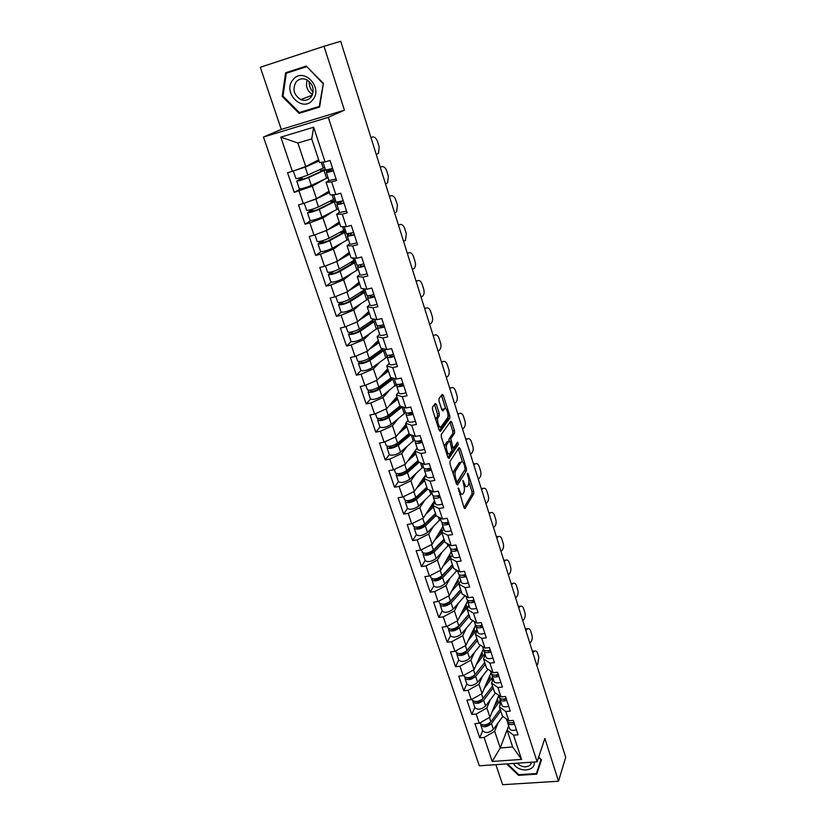 <?xml version="1.0" encoding="UTF-8"?>
<svg xmlns="http://www.w3.org/2000/svg" width="826" height="826" viewBox="0 0 826 826"><rect width="100%" height="100%" fill="white"/><g stroke="black" fill="none" stroke-linecap="round" stroke-linejoin="round"><path stroke-width="1.24" d="M458.254 488.011L464.036 507.68L465.048 508.548L473.742 493.731L473.701 491.294L468.146 473.783L467.454 473.153L467.475 474.878L468.197 477.149C469.127 480.515 469.178 483.127 468.342 484.986L467.578 486.256C466.535 487.381 465.461 486.431 464.367 483.406L462.921 480.484L463.675 484.532C464.615 487.929 464.656 490.582 463.809 492.482L463.014 493.783C461.951 494.95 460.856 494 459.741 490.954L458.254 488.011M436.396 404.492L435.292 403.439L432.504 407.073L432.525 409.572L439.215 430.408L440.32 431.409L449.829 418.173L449.778 415.767L443.325 395.417L442.251 394.374L438.967 398.648L439.019 401.054L441.838 409.882L442.922 410.904L444.512 408.756C446.205 406.165 449.251 415.478 447.506 417.915L441.187 426.66C439.473 429.406 436.314 419.938 438.11 417.398L439.287 415.798L439.236 413.361L436.396 404.492L434.476 404.503M344.411 110.178L324.019 46.277L340.694 41.3L565.696 757.297L558.521 781.22L544.871 738.434L537.117 761.809L328.283 117.344L344.411 110.178L281.294 129.414L263.463 137.033L328.283 117.344M449.964 461.435L449.984 463.954L456.468 484.129L457.521 485.027L466.442 470.696L466.401 468.27L460.154 448.539L459.122 447.609L449.964 461.435M447.909 457.48L441.321 436.975L441.28 434.497L450.759 421.198L451.812 422.189L454.527 430.79L454.579 433.206L450.831 438.647L452.7 446.825L453.753 447.775L457.594 442.065L458.347 444.419L448.993 458.43L447.909 457.48M263.463 137.033L479.338 765.805L537.117 761.809M300.396 188.937L294.242 192.365L312.311 186.17L324.174 179.469M294.242 192.365L287.562 172.717L292.383 171.333L280.809 137.157L313.663 127.235L325.062 161.906L330.018 160.481L336.564 180.491L331.629 181.875L335.81 194.585L340.735 193.232L347.168 212.881L342.263 214.202L346.362 226.685L351.267 225.395L357.586 244.702L352.702 245.952L356.739 258.218L361.612 257L367.828 275.977L362.965 277.154L366.93 289.214L371.783 288.057L377.885 306.704L373.053 307.819L376.945 319.672L381.767 318.568L387.766 336.894L382.965 337.958L386.795 349.605L391.586 348.562L397.492 366.579L392.701 367.591L396.47 379.041L401.24 378.05L407.042 395.768L402.283 396.717L405.979 407.972L410.739 407.042L416.438 424.461L411.699 425.359L415.344 436.427L420.073 435.56L425.679 452.689L420.961 453.526L424.543 464.418L429.241 463.592L434.765 480.443L430.078 481.228L433.598 491.945L438.276 491.171L443.696 507.742L439.04 508.486L442.499 519.017L447.155 518.305L452.493 534.608L447.857 535.3L451.264 545.666L455.89 544.995L461.145 561.04L456.53 561.68L459.886 571.881L464.491 571.262L469.664 587.049L465.069 587.647L468.373 597.683L472.957 597.105L478.037 612.644L473.474 613.202L476.726 623.083L481.279 622.546L486.287 637.848L481.744 638.353L484.945 648.09L489.477 647.594L494.413 662.648L489.89 663.123L493.039 672.694L497.551 672.25L502.404 687.077L497.902 687.5L501.01 696.938L505.502 696.524L510.282 711.124L505.801 711.516L508.857 720.799L513.328 720.427L518.036 734.81L513.576 735.161L521.557 759.414L492.224 761.469L484.098 737.473L494.681 731.309L497.913 723.122M482.683 730.638L479.741 737.814L484.098 737.473M479.741 737.814L474.919 723.638L479.286 723.277L476.179 714.087L486.865 707.965L490.231 699.88M474.826 707.428L471.801 714.459L476.179 714.087M471.801 714.459L466.907 700.066L471.295 699.663L468.135 690.33L478.935 684.248L482.436 676.277M466.855 683.866L463.737 690.753L468.135 690.33M463.737 690.753L458.76 676.133L463.169 675.689L459.968 666.221L470.882 660.18L474.516 652.323M458.76 659.953L455.549 666.675L459.968 666.221M455.549 666.675L450.5 651.828L454.93 651.353L451.677 641.73L462.705 635.741L466.494 628.008M450.552 635.669L447.227 642.225L451.677 641.73M447.227 642.225L442.106 627.151L446.556 626.624L443.252 616.857L454.403 610.92L458.347 603.3M442.209 611.003L438.792 617.394L443.252 616.857M438.792 617.394L433.578 602.082L438.059 601.524L434.693 591.592L445.968 585.706L450.087 578.221M431.791 578.654L433.784 586.119L430.212 592.18L434.693 591.592M430.212 592.18L424.925 576.62L429.417 576.011L426.01 565.934L437.408 560.1L441.704 552.739M425.122 560.524L421.497 566.564L426.01 565.934M421.497 566.564L416.128 550.756L420.651 550.106L417.182 539.863L428.704 534.092L433.196 526.843M416.387 534.69L412.649 540.534L417.182 539.863M412.649 540.534L407.187 524.479L411.73 523.777L408.209 513.369L419.856 507.649L424.564 500.546M407.497 508.434L403.656 514.082L408.209 513.369M403.656 514.082L398.101 497.768L402.675 497.025L399.092 486.442L410.873 480.794L415.808 473.814M398.431 481.641L394.518 487.206L399.092 486.442M394.518 487.206L388.87 470.634L393.465 469.829L389.82 459.08L401.735 453.495L406.939 446.639M389.304 454.661L385.226 459.896L389.82 459.08M385.226 459.896L379.495 443.046L384.1 442.189L380.404 431.265L392.453 425.741L397.946 419.019M379.991 427.104L375.778 432.132L380.404 431.265M375.778 432.132L369.955 414.993L374.591 414.094L370.822 402.985L383.016 397.533L388.839 390.935M370.533 399.092L366.186 403.904L370.822 402.985M366.186 403.904L360.26 386.485L364.916 385.525L361.086 374.23L373.424 368.85L379.619 362.366M360.921 370.606L356.419 375.2L361.086 374.23M356.419 375.2L350.4 357.493L355.077 356.481L351.184 344.979L363.667 339.692L370.306 333.301M351.153 341.644L346.497 346.022L351.184 344.979M346.497 346.022L340.374 328.005L345.072 326.931L341.117 315.243L353.745 310.029L360.921 303.72M341.231 312.187L336.399 316.337L341.117 315.243M336.399 316.337L330.173 298.01L334.891 296.885L330.865 284.991L343.647 279.859L351.504 273.602M331.174 282.203L326.136 286.147L330.865 284.991M326.136 286.147L319.796 267.5L324.546 266.313L320.447 254.212L333.384 249.173L342.129 242.896M320.984 251.693L315.687 255.43L320.447 254.212M315.687 255.43L309.234 236.463L314.014 235.204L309.843 222.896L322.935 217.94L332.909 211.559M310.69 220.625L305.062 224.176L309.843 222.896M305.062 224.176L298.496 204.869L303.287 203.547L299.043 191.023M336.068 178.963L329.027 180.605L326.074 182.298L331.629 181.875M335.81 194.585L330.224 194.864L326.074 182.298M312.311 186.17L316.482 198.663L329.027 191.209M303.287 203.547L316.482 198.663M339.496 212.406L336.636 214.264L342.263 214.202M346.362 226.685L340.715 226.613L336.636 214.264M322.935 217.94L327.044 230.217L339.218 222.06M314.014 235.204L327.044 230.217M349.79 243.649L347.013 245.673L352.702 245.952M356.739 258.218L351.029 257.805L347.013 245.673M333.384 249.173L337.421 261.233L349.233 252.395M324.546 266.313L337.421 261.233M359.909 274.356L357.214 276.545L362.965 277.154M366.93 289.214L361.158 288.47L357.214 276.545M343.647 279.859L347.622 291.723L359.093 282.213M334.891 296.885L347.622 291.723M369.852 304.536L367.24 306.88L373.053 307.819M376.945 319.672L371.111 318.609L367.24 306.88M353.745 310.029L357.648 321.686L368.778 311.547M345.072 326.931L357.648 321.686M379.63 334.22L377.1 336.709L382.965 337.958M386.795 349.605L380.9 348.242L377.1 336.709M377.544 326.353L378.112 325.805M363.667 339.692L367.498 351.153L378.318 340.395M355.077 356.481L367.498 351.153M389.242 363.399L386.785 366.032L392.701 367.591M396.47 379.041L390.533 377.368L386.785 366.032M373.424 368.85L377.193 380.125L387.693 368.778M364.916 385.525L377.193 380.125M398.7 392.092L396.315 394.869L402.283 396.717M376.873 417.894L376.904 418.018C379.537 419.092 383.336 418.193 388.282 415.333L399.99 406.01L396.315 394.869M383.016 397.533L386.723 408.622L396.914 396.697M400.001 406.02L405.979 407.972M374.591 414.094L386.723 408.622M408.003 420.32L405.68 423.232L411.699 425.359M415.344 436.427L409.304 434.197L405.68 423.232M392.453 425.741L396.098 436.644L405.989 424.172M384.1 442.189L396.098 436.644M417.151 448.084L414.9 451.13L420.961 453.526M424.543 464.418L418.462 461.91L414.9 451.13M401.735 453.495L405.329 464.222L414.931 451.213M393.465 469.829L405.329 464.222M430.862 468.538L430.325 469.333M426.144 475.404L423.965 478.574L430.078 481.228M433.598 491.945L427.476 489.178L423.965 478.574M410.873 480.794L414.404 491.346L425.896 474.661M402.675 497.025L414.404 491.346M439.463 495.342L439.081 495.941M435.003 502.28L432.886 505.574L439.04 508.486M442.499 519.017L436.334 516.013L432.886 505.574L428.849 509.487M419.856 507.649L423.335 518.036L434.497 500.742M411.73 523.777L423.335 518.036M443.717 528.733L441.673 532.14L447.857 535.3M451.264 545.666L445.059 542.414L441.673 532.14M428.704 534.092L432.122 544.313L442.953 526.42M420.651 550.106L432.122 544.313M452.297 554.773L450.304 558.283L456.53 561.68M459.886 571.881L453.65 568.402L450.304 558.283M437.408 560.1L440.774 570.167L451.285 551.696M429.417 576.011L440.774 570.167M460.732 580.399L458.812 584.023L465.069 587.647M468.373 597.683L462.095 593.977L458.812 584.023M445.968 585.706L449.282 595.618L459.483 576.6M438.059 601.524L449.282 595.618M469.044 605.623L467.186 609.351L473.474 613.202M476.726 623.083L470.417 619.159L467.186 609.351M454.403 610.92L457.666 620.677L467.609 601.039M446.556 626.624L457.666 620.677M477.232 630.465L475.425 634.296L481.744 638.353M484.945 648.09L478.605 643.939L475.425 634.296M462.705 635.741L465.916 645.343L475.6 625.106M454.93 651.353L465.916 645.343M485.285 654.925L483.53 658.849L489.89 663.123M493.039 672.694L486.669 668.358L483.53 658.849M470.882 660.18L474.052 669.638L483.365 649.071M463.169 675.689L474.052 669.638M493.225 679.013L491.522 683.04L497.902 687.5M501.01 696.938L494.619 692.394L491.522 683.04M478.935 684.248L482.054 693.561L491.088 672.519M471.295 699.663L482.054 693.561M501.041 702.74L499.389 706.85L505.801 711.516M508.857 720.799L502.435 716.07L499.389 706.85M486.865 707.965L489.942 717.133L498.697 695.626M479.286 723.277L489.942 717.133M508.744 726.106L507.143 730.308L513.576 735.161M494.681 731.309L500.246 747.933L512.667 747.003L507.143 730.308M508.651 725.837L500.246 747.933L492.224 761.469M512.667 747.003L521.557 759.414M495.879 764.669L502.642 784.7L558.521 781.22M324.019 46.277L260.304 67.278L281.294 129.414M325.062 161.906L319.548 162.557L311.732 138.892L297.876 143.022L305.744 166.542L318.65 159.831M311.732 138.892L313.663 127.235M292.383 171.333L305.744 166.542M280.809 137.157L297.876 143.022M506.637 763.926L518.552 775.346L536.735 774.158L541.484 759.806L538.676 757.112M319.61 107.029L323.4 83.364L306.281 66.07L285.62 72.771L282.203 96.405L299.084 113.368L319.61 107.029M459.762 494.361L461.486 494.041M464.191 486.648L466.101 486.493M464.005 507.587L472.007 494.01L471.956 491.573L468.941 482.054M462.539 461.899L458.368 448.745M456.479 484.139L464.873 469.695M456.582 481.124L457.325 481.744L465.172 469.22L464.377 465.1C463.262 462.013 462.178 461.042 461.115 462.199L455.684 470.655C454.796 472.524 454.837 475.198 455.797 478.657L456.582 481.124L455.56 481.3M460.846 462.24L459.349 462.508L461.104 462.209L459.359 462.498L453.897 470.954L453.257 474.114M449.034 441.187L449.055 438.967L452.824 433.526L452.772 431.11L449.974 422.292M447.95 457.614L456.592 444.739L456.664 443.448M446.897 444.357L446.866 444.409C445.038 446.928 448.157 456.458 449.85 453.577L452.018 450.356L450.149 442.147L449.076 441.187L446.897 444.357L445.069 444.729L444.543 447M446.845 454.176L448.064 453.897M447.764 441.425L449.076 441.187M445.111 444.677L447.3 441.507M435.808 419.815L437.491 416.149L437.439 413.712L434.6 404.843M438.193 427.238L439.391 426.99M443.872 408.88L444.512 408.756M441.941 410.171L442.746 409.097M445.606 408.519L441.435 395.427M439.298 430.656L448.064 418.503L447.981 416.015M537.705 769.564L541.474 759.796M538.253 769.522L536.735 774.158M538.604 757.339L540.978 759.631L536.394 773.528L518.769 774.685L518.552 775.346M302.161 111.706L319.672 106.668M289.1 71.645L288.986 72.378M302.43 111.985L299.084 113.368M323.369 83.343L319.239 106.44L299.353 112.573L282.998 96.146L282.203 96.405M497.448 698.693L497.923 701.067L494.578 705.734L496.281 701.553L497.397 701.45M492.089 711.857L500.246 700.324M506.173 698.569C502.662 699.57 500.391 699.25 499.348 697.609L498.161 696.927M486.648 725.197L486.958 724.454M480.784 724.206L480.866 725.29C483.747 727.706 487.288 727.138 491.47 723.597L500.762 710.99M482.735 730.783L482.797 730.989C485.688 733.426 489.209 732.868 493.39 729.317L502.848 716.369M490.035 722.709L489.477 723.452C487.639 725.238 485.667 725.775 483.571 725.052M480.195 723.297L480.267 723.504C483.148 725.92 486.679 725.352 490.871 721.81L500.174 709.224M496.911 700.004L497.51 701.811M532.347 651.156L534.556 651.095M536.786 665.291L537.654 664.321L538.851 657.31L537.571 653.211C536.879 651.291 535.867 650.589 534.525 651.105L532.822 652.695M513.917 722.244C510.447 723.246 508.176 722.884 507.123 721.191L507.05 720.974M514.515 724.051C511.036 725.042 508.775 724.691 507.711 722.987L507.587 721.872M516.405 729.833C512.936 730.824 510.675 730.463 509.611 728.738L509.539 728.532M510.478 722.812L514.113 722.822M513.442 763.451C518.274 772.826 535.62 771.701 534.267 762.006M517.138 763.193C521.588 767.271 525.955 767.901 530.24 765.103L531.851 762.181M518.769 774.685L507.484 763.864M313.137 92.233C310.37 89.136 309.038 85.512 309.141 81.34M292.889 79.874C282.079 92.502 302.708 113.224 312.713 99.853C323.792 87.349 302.853 66.183 292.889 79.874M296.038 82.042C292.208 89.229 293.798 95.073 300.809 99.585C304.825 101.071 308.232 100.266 311.03 97.148C314.902 90.158 313.415 84.324 306.58 79.657C302.43 78.005 298.919 78.8 296.038 82.042M307.21 79.977C305.393 86.172 307.169 91.015 312.538 94.515M282.998 96.146L286.323 73.256L306.807 66.596L322.904 83.509M286.323 73.256L306.332 66.761M489.787 675.534L490.252 677.847L486.813 682.482M484.243 688.461L492.595 677.103M491.966 674.687L490.53 673.809M479.008 701.749L479.369 700.902M487.825 681.171L488.796 678.91L489.642 678.827M488.6 678.322L488.796 678.91M472.906 700.861L472.978 701.966C475.848 704.289 479.4 703.7 483.644 700.2L493.101 687.821M474.867 707.552L474.94 707.748C477.81 710.102 481.351 709.513 485.585 706.003L495.445 692.983M482.456 699.023L481.641 700.087C479.658 701.904 477.645 702.42 475.58 701.625M472.296 699.952L472.369 700.149C475.229 702.472 478.791 701.883 483.034 698.383L492.513 686.024M489.25 676.804L489.839 678.58M482.023 652.034L482.467 654.285L478.925 658.869M476.272 664.723L484.831 653.531M483.995 650.991L482.787 650.351M484.604 662.628L473.69 676.36C471.563 678.218 469.488 678.714 467.475 677.847M471.264 677.929L471.698 676.959M480.794 654.739L481.197 655.947M464.924 677.165L464.966 678.28C467.815 680.521 471.388 679.901 475.693 676.453L485.337 664.3M466.886 683.969L466.958 684.155C469.808 686.416 473.381 685.807 477.665 682.348L487.97 669.236M464.284 676.257L464.346 676.442C467.196 678.673 470.768 678.063 475.074 674.605L484.728 662.473M481.465 653.252L482.043 654.997M474.134 628.173L474.568 630.372L470.913 634.915M468.177 640.615L476.953 629.608M476.137 627.14L474.919 626.542M476.86 638.643L465.606 652.272C463.324 654.171 461.207 654.646 459.256 653.707M463.438 653.727L463.954 652.623M472.875 630.806L473.298 632.066M456.819 653.108L456.83 654.244C459.669 656.381 463.262 655.741 467.619 652.333L477.449 640.418M458.791 660.026L458.853 660.211C461.693 662.369 465.275 661.74 469.622 658.322L480.402 645.116M456.138 652.189L456.2 652.385C459.029 654.502 462.632 653.872 466.989 650.465L476.829 638.57M473.566 629.36L474.134 631.064M466.122 603.961L466.545 606.088L462.777 610.59M459.958 616.144L468.941 605.324M468.166 602.949L466.927 602.371M468.869 614.461L457.408 627.812C454.961 629.742 452.803 630.197 450.934 629.185M455.529 629.113L456.148 627.874M464.831 606.511L465.245 607.75M448.601 628.669L448.58 629.835C451.388 631.869 455.002 631.209 459.421 627.853L469.436 616.186M450.562 635.71L450.624 635.896C453.443 637.951 457.057 637.3 461.455 633.924L472.761 620.615M447.878 627.76L447.94 627.946C450.748 629.97 454.362 629.309 458.791 625.953L468.817 614.307M465.554 605.097L466.101 606.759M457.996 579.367L458.409 581.432L454.496 585.892M460.072 578.376L458.822 577.828M460.763 589.919L449.076 602.98C446.453 604.942 444.254 605.375 442.499 604.291M447.537 604.085L448.281 602.691M456.675 581.834L457.077 583.053M440.258 603.858L440.186 605.045C442.984 606.976 446.618 606.294 451.099 602.99L461.3 591.571M442.209 611.023L442.271 611.199C445.069 613.16 448.704 612.479 453.164 609.154L465.007 595.701M439.484 602.949L439.535 603.125C442.333 605.045 445.968 604.353 450.459 601.06L460.671 589.661M451.595 591.302L459.679 582.382M457.408 580.461L457.945 582.093M525.346 628.896L527.515 628.834M529.827 643.155L530.715 642.194C532.181 640.274 532.584 637.93 531.923 635.173L530.633 631.023C529.91 629.02 528.846 628.297 527.453 628.865L525.811 630.383M498.553 695.193L499.286 697.402M506.772 700.396C503.271 701.408 501 701.088 499.947 699.436L499.844 698.29M508.692 706.271C505.202 707.273 502.931 706.942 501.878 705.28L501.805 705.074M504.18 699.054L504.17 699.581M502.611 699.157L506.379 699.209M518.253 606.315L520.38 606.253M522.775 620.698L523.674 619.768C525.16 617.858 525.573 615.515 524.902 612.716L523.591 608.514C522.827 606.429 521.722 605.695 520.277 606.315L518.697 607.75M498.295 674.522C494.774 675.544 492.492 675.255 491.46 673.665L491.398 673.469M498.904 676.38C495.383 677.403 493.101 677.113 492.069 675.523L491.986 674.357M500.855 682.348C497.345 683.36 495.063 683.061 494.031 681.46L493.958 681.254M496.436 674.997L496.405 675.627M494.629 675.141L498.532 675.224M511.057 583.414L513.142 583.352M515.62 597.931L516.529 597.012C518.047 595.133 518.46 592.779 517.788 589.96L516.446 585.686C515.651 583.517 514.495 582.764 512.987 583.435L511.49 584.798M490.303 650.103C486.751 651.136 484.47 650.888 483.458 649.36L483.396 649.164M490.923 652.003C487.371 653.025 485.089 652.777 484.077 651.239L484.005 650.052M492.905 658.054C489.364 659.076 487.082 658.818 486.06 657.269L485.998 657.073M488.569 650.568L488.527 651.28M486.545 650.743L490.561 650.878M503.757 560.183L505.801 560.131M508.362 574.834L509.281 573.936C510.819 572.088 511.253 569.723 510.561 566.863L509.208 562.537C508.372 560.276 507.164 559.512 505.605 560.235L504.17 561.504M482.188 625.313C478.605 626.356 476.323 626.139 475.322 624.673L475.26 624.487M482.818 627.233C479.235 628.276 476.953 628.059 475.952 626.583L475.9 625.354M484.831 633.377C481.259 634.42 478.966 634.192 477.965 632.706L477.903 632.52M480.598 625.747L480.546 626.562M478.388 626.015L482.467 626.149M496.343 536.611L498.336 536.57M501 551.407L501.94 550.519C503.499 548.701 503.932 546.337 503.24 543.446L501.867 539.048C500.979 536.693 499.73 535.919 498.109 536.704L496.746 537.891M473.938 600.12C470.335 601.183 468.043 601.008 467.062 599.593L467 599.418M474.578 602.071C470.975 603.135 468.683 602.959 467.702 601.545L467.671 600.285M476.623 608.318C473.03 609.371 470.737 609.185 469.746 607.76L469.695 607.575M472.524 600.523L472.441 601.452M470.046 600.822L474.238 601.039M449.736 554.411L450.139 556.394L446.092 560.813M451.853 553.43L450.583 552.914M452.524 564.994L440.619 577.756C437.863 579.718 435.653 580.151 433.97 579.047L433.949 579.005M433.784 586.119C436.562 587.967 440.217 587.265 444.749 584.003L457.129 570.343M439.504 578.603L440.382 577.033M448.384 556.786L448.776 557.973M431.668 579.873C434.445 581.69 438.1 580.977 442.643 577.735L453.051 566.584M430.955 577.756L431.007 577.921C433.784 579.738 437.45 579.016 441.993 575.774L452.411 564.643M443.097 566.068L450.346 558.407M449.148 555.454L449.664 557.034M488.837 512.709L490.768 512.667M493.525 527.638L494.485 526.771C496.065 524.985 496.509 522.621 495.806 519.678L494.413 515.228C493.483 512.781 492.182 511.975 490.499 512.822L489.219 513.917M465.565 574.535C461.93 575.608 459.638 575.474 458.667 574.132L458.616 573.956M466.215 576.517C462.581 577.591 460.288 577.457 459.318 576.104L459.318 574.803M468.29 582.867C464.666 583.93 462.374 583.786 461.404 582.413L461.342 582.247M464.346 574.896L464.233 575.928M461.641 575.288L465.885 575.526M441.352 529.053L441.745 530.973L437.543 535.341M443.51 528.103L442.22 527.618M444.161 539.688L432.029 552.129C429.231 554.06 427.001 554.514 425.338 553.472L425.297 553.317M425.111 560.493L425.173 560.648C427.93 562.392 431.606 561.649 436.19 558.448L448.993 544.747M431.44 552.615L432.504 550.839M439.969 531.345L440.351 532.512M423.211 553.048L423.026 554.308C425.772 556.012 429.458 555.268 434.063 552.078L444.667 541.206M422.292 552.16L422.354 552.326C425.101 554.019 428.787 553.275 433.392 550.085L444.016 539.233M434.466 540.441L441.92 532.904M440.754 530.055L441.26 531.593M481.207 488.445L483.086 488.414M485.946 503.519L486.917 502.673C488.527 500.917 488.982 498.543 488.259 495.579L486.844 491.057C485.874 488.507 484.521 487.681 482.776 488.6L481.579 489.601M457.057 548.547C453.391 549.631 451.089 549.538 450.149 548.257L450.087 548.092M457.718 550.56C454.063 551.644 451.75 551.541 450.81 550.261L450.841 548.918M459.824 557.003C456.179 558.087 453.877 557.973 452.916 556.672L452.865 556.507M456.055 548.846L455.911 549.992M453.113 549.3L457.408 549.6M434.972 502.332L433.722 501.929M435.663 513.979L423.294 526.1C420.465 528 418.224 528.464 416.572 527.494L416.521 527.215M416.366 534.628L416.418 534.773C419.154 536.394 422.85 535.63 427.507 532.491L440.557 519.141M423.562 525.842L424.853 523.798M431.42 505.502L431.802 506.648M414.497 527.029L414.229 528.33C416.965 529.92 420.661 529.146 425.338 526.017L436.149 515.424M435.312 513.596L435.498 514.164M413.496 526.162L413.547 526.317C416.283 527.897 419.98 527.122 424.657 523.994L435.488 513.421M425.669 514.412L433.361 506.988M432.225 504.252L432.721 505.76M432.834 503.313L433.423 504.738M473.474 463.83L475.291 463.799M478.254 479.049L479.245 478.223C480.887 476.499 481.341 474.124 480.608 471.109L479.173 466.525C478.151 463.871 476.747 463.035 474.95 464.016L473.825 464.924M448.415 522.135C444.718 523.23 442.416 523.178 441.487 521.97L441.435 521.805M449.076 524.18C445.39 525.274 443.087 525.222 442.158 524.004L442.23 522.621M451.223 530.726C447.547 531.82 445.235 531.758 444.305 530.519L444.254 530.364M447.661 522.362L447.475 523.622M444.656 523.374L448.786 523.271M424.223 479.328L420 483.22M425.751 475.983L425.091 475.838M427.042 487.867L414.425 499.647C411.555 501.506 409.293 501.991 407.662 501.103L407.652 500.69M407.466 508.341L407.517 508.486C410.233 509.993 413.95 509.198 418.668 506.111L431.988 493.143M415.881 498.295L417.543 495.848M422.736 479.256L423.108 480.371M405.669 500.587L405.298 501.94C408.013 503.406 411.73 502.611 416.469 499.534L427.527 489.209M426.65 487.371L426.866 488.052M404.564 499.74L404.606 499.885C407.321 501.351 411.038 500.546 415.788 497.479L426.825 487.206M416.727 487.97L424.667 480.67M423.562 478.048L424.048 479.503M465.627 438.854L467.371 438.823M470.459 454.217L471.46 453.412C473.122 451.719 473.587 449.344 472.844 446.288L471.388 441.631C470.314 438.874 468.848 438.017 467 439.06L465.947 439.886M439.618 495.29C435.911 496.405 433.598 496.395 432.69 495.249L432.638 495.104M440.299 497.366C436.593 498.481 434.28 498.47 433.371 497.324L433.485 495.889M442.478 504.025C438.771 505.13 436.469 505.109 435.55 503.943L435.498 503.798M435.736 496.106L440.021 496.509M439.164 495.435L438.926 496.818M415.406 452.669L410.997 456.541M418.276 461.342L405.411 472.771C402.499 474.599 400.228 475.095 398.607 474.279L398.679 473.732M396.707 473.711L396.232 475.115L398.483 481.775C401.178 483.158 404.916 482.332 409.696 479.307L423.284 466.721M408.281 470.231L410.367 467.351M413.909 452.586L414.27 453.68M396.232 475.115C398.917 476.468 402.654 475.642 407.466 472.627L419.185 462.209M417.842 460.732L418.101 461.517M395.478 472.906L395.52 473.04C398.204 474.382 401.952 473.546 406.764 470.541L418.018 460.578M407.621 461.115L415.829 453.939M414.766 451.43L415.23 452.844M462.539 429.014L463.562 428.229C465.245 426.557 465.709 424.182 464.966 421.095L463.489 416.376C462.384 413.537 460.887 412.649 458.988 413.692L457.965 414.466M430.687 468.012C426.949 469.137 424.626 469.168 423.738 468.105L423.697 467.96M431.378 470.118C427.641 471.254 425.328 471.274 424.43 470.211L424.605 468.714M433.598 476.891C429.861 478.006 427.548 478.027 426.65 476.943L426.608 476.798M426.856 468.848L426.835 469.385L431.12 469.302M430.583 468.043L430.274 469.56M406.454 425.576L401.828 429.427M409.5 434.269L396.253 445.462C393.3 447.248 391.018 447.764 389.407 447.021L389.635 446.319M389.252 454.506L389.294 454.63C391.968 455.89 395.726 455.033 400.579 452.07L414.445 439.886M400.806 441.621L403.408 438.276M404.946 425.493L405.298 426.557M387.631 446.381L387.012 447.868C389.665 449.086 393.434 448.229 398.308 445.286L410.79 434.744M408.901 433.66L409.19 434.559M386.248 445.627L386.289 445.751C388.953 446.959 392.722 446.102 397.595 443.159L409.076 433.516M398.349 433.826L406.846 426.763M405.824 424.378L406.278 425.741M454.496 403.429L455.632 402.582C457.274 400.92 457.718 398.566 456.964 395.53L455.467 390.729C454.341 387.848 452.824 386.909 450.893 387.91L449.85 388.664M421.611 440.279C417.842 441.414 415.519 441.497 414.652 440.506L414.611 440.382M422.313 442.426C418.545 443.562 416.221 443.645 415.354 442.643L415.592 441.094M424.564 449.303C420.806 450.438 418.483 450.5 417.605 449.489L417.564 449.354M417.853 441.136L417.78 441.817L422.065 441.662M421.776 440.774L421.528 441.827M397.368 398.049L392.474 401.901M400.909 406.32L386.94 417.698C383.945 419.443 381.653 419.98 380.053 419.319L380.476 418.431M379.919 426.918L379.96 427.042C382.603 428.167 386.392 427.279 391.317 424.388L405.483 412.577M393.537 412.442L396.759 408.581M395.84 397.956L396.181 398.989M378.432 418.586L377.637 420.166C380.27 421.25 384.059 420.362 389.005 417.491L402.365 406.795M399.805 406.155L400.145 407.166M388.881 406.093L397.729 399.154M396.748 396.903L397.182 398.204M446.329 377.461L447.589 376.563C449.179 374.89 449.602 372.557 448.848 369.573L447.32 364.7C446.185 361.767 444.636 360.776 442.684 361.736L441.621 362.459M412.38 412.081C408.581 413.237 406.258 413.361 405.411 412.453L405.37 412.339M413.103 414.27C409.293 415.426 406.97 415.55 406.124 414.631L406.444 413M415.385 421.26C411.596 422.416 409.273 422.52 408.416 421.59L408.374 421.466M408.715 412.959L408.571 413.795L412.866 413.558M388.117 370.069L382.934 373.93M391.73 377.709L390.812 379.433L377.482 389.48C374.436 391.173 372.123 391.741 370.544 391.163L371.235 390.068M369.129 390.316L368.107 392.009C370.719 392.959 374.529 392.03 379.547 389.232L393.837 378.298M370.44 398.886L370.471 398.999C373.084 399.98 376.893 399.072 381.901 396.243L396.563 384.327M386.568 382.624L389.645 379.227L390.822 378.979M386.578 369.976L386.909 370.977M390.564 378.205L390.946 379.33M367.333 389.717L367.374 389.82C369.976 390.76 373.786 389.831 378.814 387.033L391.359 377.606M379.227 377.926L388.457 371.091M387.518 368.964L387.931 370.224M438.048 351.091L439.422 350.141C440.96 348.469 441.352 346.166 440.609 343.213L439.06 338.268C437.904 335.284 436.324 334.251 434.342 335.16L433.258 335.862M402.995 383.419C399.165 384.586 396.831 384.761 396.015 383.935L395.974 383.822M403.728 385.639C399.898 386.805 397.564 386.981 396.738 386.145L397.161 384.441M406.051 392.753C402.231 393.919 399.898 394.074 399.072 393.217L399.03 393.104M399.443 384.307L399.206 385.308L403.511 384.978M378.721 341.634L373.176 345.505M381.901 349.274L382.521 349.646L381.457 351.133L367.859 360.786C364.772 362.438 362.449 363.027 360.879 362.531L361.902 361.199M359.733 361.551L358.422 363.378C361.003 364.194 364.834 363.233 369.934 360.497L384.74 349.728M360.797 370.389L360.828 370.492C363.409 371.339 367.24 370.378 372.32 367.632L386.774 357.09L387.074 355.294M380.043 352.144L380.827 351.587M377.172 341.53L377.492 342.501M380.146 350.513L380.518 351.649M381.178 349.79L381.591 351.04M357.637 361.055L357.668 361.158C360.25 361.953 364.08 360.993 369.181 358.267L382.758 348.665M369.367 349.305L379.031 342.563M378.132 340.58L378.535 341.778M429.634 324.308L431.131 323.307C432.618 321.644 432.979 319.363 432.235 316.461L430.666 311.433C429.489 308.397 427.889 307.313 425.865 308.181L424.77 308.852M393.455 354.261C389.593 355.448 387.26 355.676 386.454 354.932L386.423 354.829M394.198 356.522C390.337 357.71 388.003 357.937 387.198 357.183L387.745 355.376M396.563 363.75C392.711 364.937 390.378 365.144 389.573 364.38L389.531 364.276M390.048 355.159L389.686 356.347L393.992 355.923M369.17 312.724L363.182 316.647M372.061 320.612L373.063 320.973L372.66 321.82L358.071 331.618C354.943 333.219 352.599 333.828 351.06 333.425L352.516 331.804M350.265 332.259L348.572 334.272C351.122 334.933 354.984 333.941 360.157 331.288L375.272 320.984M374.87 319.765L373.497 319.652M350.988 341.406L351.019 341.499C353.58 342.201 357.431 341.21 362.583 338.546L377.627 328.118M367.601 312.62L367.911 313.56M370.575 321.593L371.029 322.987M371.628 320.901L372.082 322.274M347.777 331.918L347.808 332.011C350.358 332.661 354.22 331.67 359.393 329.016L374.137 319.156M359.258 320.22L369.449 313.56M368.592 311.722L368.974 312.868M421.084 297.123L422.705 296.059C424.141 294.407 424.481 292.146 423.738 289.286L422.138 284.185C420.95 281.098 419.319 279.962 417.264 280.768L416.149 281.418M383.749 324.618C379.857 325.816 377.513 326.094 376.739 325.444L376.708 325.351M384.503 326.91C380.61 328.118 378.277 328.387 377.492 327.726L378.205 325.805M386.909 334.272C383.027 335.47 380.693 335.728 379.908 335.046L379.877 334.953M380.528 325.485L380.001 326.879L384.317 326.363M359.465 283.339L352.919 287.324M337.751 302.295L337.782 302.378C340.291 302.874 344.184 301.841 349.439 299.27L364.896 289.482M365.288 290.68L361.933 291.547L363.44 291.826L363.017 292.6L348.118 301.944C344.938 303.503 342.584 304.123 341.066 303.813L343.12 301.841M340.777 302.409L338.557 304.67C341.076 305.186 344.958 304.154 350.203 301.583L365.639 291.754M341.014 311.939L341.045 312.022C343.575 312.569 347.447 311.547 352.681 308.955L368.035 299.012M357.875 283.225L358.174 284.123M360.848 292.187L361.344 293.705M361.933 291.547L362.418 293.034M342.14 293.942L346.001 292.373M348.861 290.69L359.702 284.072M358.897 282.378L359.258 283.463M412.411 269.503L414.146 268.398C415.53 266.746 415.85 264.506 415.106 261.687L413.485 256.514C412.267 253.365 410.625 252.178 408.529 252.932L407.394 253.551M373.879 294.459C369.945 295.677 367.611 296.007 366.858 295.45L366.827 295.357M374.643 296.792C370.719 298.01 368.375 298.341 367.622 297.773L368.561 295.698M377.09 304.278C373.176 305.496 370.833 305.806 370.079 305.217L370.048 305.124M370.915 295.295L370.162 296.916L374.477 296.307M349.584 253.448L342.315 257.567M327.561 272.157L327.581 272.229C330.059 272.57 333.972 271.496 339.31 269.018L355.097 259.736M355.541 261.099L352.165 261.997L353.652 262.193L353.208 262.895L337.999 271.764C334.767 273.272 332.403 273.922 330.906 273.705L333.456 271.382M331.102 272.022L328.376 274.562C330.854 274.913 334.757 273.85 340.095 271.362L355.851 262.038M330.875 281.965L330.906 282.038C333.394 282.43 337.297 281.377 342.604 278.868L358.288 269.421M347.983 253.324L348.273 254.201M350.957 262.286L351.504 263.938M352.165 261.997L352.599 263.308M330.627 263.907L336.667 261.532M338.133 260.706L349.801 254.088M349.037 252.539L349.377 253.572M403.594 241.45L405.452 240.294L406.33 233.655L404.688 228.399C403.46 225.199 401.777 223.949 399.65 224.662L398.504 225.25M363.832 263.773C359.868 265.012 357.534 265.394 356.801 264.929L356.78 264.857M364.607 266.148C360.652 267.387 358.308 267.769 357.586 267.294L358.835 265.032M367.105 273.757C363.151 274.996 360.807 275.368 360.074 274.862L360.053 274.79M361.22 264.537L360.146 266.437L364.472 265.724M339.538 223.051L331.257 227.398M317.184 241.502L317.205 241.564C319.652 241.739 323.585 240.634 329.006 238.239L345.123 229.473M345.629 231.022L342.232 231.961L343.709 232.054L343.224 232.684L327.705 241.068L320.56 243.081L323.245 240.5M320.901 241.171L318.01 243.938C320.457 244.124 324.391 243.02 329.801 240.624L345.898 231.817M320.56 251.486L320.581 251.548C323.038 251.775 326.962 250.681 332.362 248.254L348.365 239.323M337.927 222.927L338.206 223.753M340.89 231.879L341.489 233.665M342.232 231.961L342.604 233.066M318.95 233.314L326.435 230.557L339.723 223.588M339.011 222.194L339.331 223.165M394.642 212.953L396.614 211.745L397.43 205.189L395.757 199.84C394.508 196.578 392.804 195.277 390.636 195.927L389.469 196.495M353.611 232.55L346.559 233.82M354.406 234.966L347.374 236.288L349.088 233.789M356.935 242.72C352.96 243.969 350.616 244.393 349.904 243.99L349.883 243.928M351.504 233.19L349.945 235.431L354.282 234.605M329.326 192.138L319.517 196.856M306.632 210.31L306.652 210.362C309.058 210.372 313.013 209.226 318.516 206.913L334.984 198.694M335.552 200.429L332.135 201.41L333.59 201.399L333.074 201.957L317.236 209.835L310.039 211.921L312.61 210.207L312.765 209.112M310.421 209.804L310.246 210.857L307.468 212.778C309.884 212.798 313.839 211.652 319.332 209.35L335.769 201.079M310.07 220.47L310.091 220.521C312.507 220.583 316.461 219.448 321.933 217.114L338.288 208.72M327.695 192.004L327.963 192.799M330.658 200.945L331.298 202.876M332.135 201.41L332.434 202.308M338.195 202.163L338.454 202.948M306.931 202.205L315.904 199.107L329.471 192.561M329.058 191.312L329.109 192.241M313.25 199.861L310.69 200.811M385.546 184.002L387.631 182.752L388.375 176.258L386.682 170.827C385.412 167.513 383.677 166.15 381.478 166.738L380.28 167.275M343.203 200.78L336.151 202.236M344.019 203.237L336.977 204.734L339.414 201.885M346.59 211.126L339.538 212.519M341.881 201.193L339.579 203.877L343.915 202.938M318.929 160.678L306.518 166.14M295.894 178.571L295.904 178.612C298.279 178.447 302.264 177.26 307.85 175.05L324.67 167.389M325.31 169.32L321.872 170.332L323.296 170.228L322.76 170.703L306.57 178.055L299.342 180.213L302.11 178.55L302.048 177.177M299.693 177.889L299.621 179.356L296.74 181.07C299.115 180.925 303.09 179.738 308.676 177.518L325.475 169.815M299.394 188.906L299.404 188.947C301.789 188.844 305.765 187.667 311.33 185.427L328.025 177.59M317.287 160.543L317.545 161.297M320.24 169.464L320.932 171.55M321.872 170.332L322.099 171.023M327.581 169.888L327.984 171.106M294.49 170.579L305.186 167.1L319.043 161.008M318.506 160.151L318.712 160.781M304.97 166.821L297.092 169.64M376.295 154.586L378.514 153.285L379.186 146.863L377.461 141.349C376.171 137.963 374.405 136.548 372.165 137.075L370.957 137.581M329.109 171.787L332.62 168.452L325.558 170.094M324.071 162.02L323.038 162.144M333.446 170.941L326.394 172.624L330.09 169.216M329.027 180.605L326.394 172.624M329.068 171.653L333.363 170.714M458.719 491.119L459.741 490.954M462.777 481.248L463.634 481.114M463.365 483.571L464.367 483.406M467.32 473.928L468.146 473.783M471.956 491.573L473.701 491.294M472.007 494.01L473.742 493.731M464.532 508.599L465.069 508.517M458.12 488.765L458.998 488.631M458.399 448.848L460.154 448.539M465.306 468.456L466.401 468.27M464.697 470.996L466.442 470.696M453.897 470.954L455.684 470.655M454.765 478.832L455.797 478.657M450.046 422.52L451.812 422.189M452.772 431.11L454.527 430.79M454.579 433.206L452.824 433.526L454.568 433.216M449.065 438.947L450.841 438.627M449.736 441.29L450.872 441.094M451.698 447L452.7 446.825M452.039 448.074L453.288 447.857M437.439 413.712L439.236 413.361M437.46 416.19L439.256 415.85M436.386 417.626L438.183 417.285M441.559 395.768L443.325 395.417M448.012 416.108L449.778 415.767M449.829 418.173L448.064 418.503L449.809 418.193M491.47 723.597L493.39 729.317M489.415 717.433L490.871 721.81M499.389 702.059L500.257 704.692M533.71 651.735L532.481 651.611M311.877 95.899L311.299 95.527M483.644 700.2L485.585 706.003M481.527 693.871L483.034 698.383M491.718 678.807L492.42 680.923M475.693 676.453L477.665 682.348M473.515 669.938L475.074 674.605M483.922 655.194L484.459 656.794M467.619 652.333L469.622 658.322M465.379 645.643L466.989 650.465M476.024 631.229L476.375 632.293M459.421 627.853L461.455 633.924M457.119 620.966L458.791 625.953M451.099 602.99L453.164 609.154M464.129 595.174L464.511 596.341M448.735 595.907L450.459 601.06M526.709 629.443L525.481 629.329M519.606 606.821L518.377 606.728M512.409 583.889L511.18 583.817M505.109 560.617L503.87 560.565M497.696 537.014L496.467 536.983M434.321 578.985L434.507 579.522M442.643 577.735L444.749 584.003M455.663 569.527L456.303 571.478M440.206 570.456L441.993 575.774M490.179 513.07L488.94 513.049M425.658 553.296L425.865 553.916M434.063 552.078L436.19 558.448M447.062 543.467L447.981 546.223M431.554 544.592L433.392 550.085M482.549 488.775L481.31 488.775M416.851 527.195L417.089 527.917M425.338 526.017L427.507 532.491M438.327 516.983L439.515 520.576M422.757 518.325L424.657 523.994M474.816 464.119L473.577 464.14M407.899 500.67L408.178 501.485M416.469 499.534L418.668 506.111M429.448 490.076L430.924 494.526M413.826 491.625L415.788 497.479M466.958 439.091L465.719 439.143L467 439.06M398.803 473.721L399.113 474.64M407.466 472.627L409.696 479.307M420.424 462.725L422.189 468.063M404.74 464.501L406.764 470.541M458.988 413.692L457.738 413.764M389.583 446.381L389.913 447.351M398.308 445.286L400.579 452.07M411.255 434.92L413.32 441.177M395.509 436.923L397.595 443.159M450.893 387.91L449.643 388.003M380.249 418.71L380.549 419.618M389.005 417.491L391.317 424.388M402.066 407.053L404.306 413.857M386.124 408.891L388.282 415.333M442.684 361.736L441.425 361.85M370.75 390.584L371.039 391.431M379.547 389.232L381.901 396.243M392.866 379.175L395.148 386.093M376.584 380.394L378.814 387.033M434.342 335.16L433.082 335.304M361.107 361.995L361.365 362.769M369.934 360.497L372.32 367.632M383.522 350.844L385.835 357.875M366.889 351.411L369.181 358.267M425.865 308.181L424.616 308.335M351.298 332.919L351.535 333.621M360.157 331.288L362.583 338.546M374.013 322.037L376.377 329.192M357.028 321.944L359.393 329.016M373.001 318.95L373.28 319.807M417.264 280.768L416.005 280.954M341.324 303.359L341.53 303.978M350.203 301.583L352.681 308.955M364.359 292.755L366.754 300.024M346.992 291.97L349.439 299.27M363.017 288.708L363.605 290.484M408.529 252.932L407.27 253.148M333.301 271.671L330.958 272.25M331.174 273.292L331.36 273.829M340.095 271.362L342.604 278.868M354.53 262.978L356.966 270.37M336.781 261.481L339.31 269.018M352.867 257.939L353.765 260.665M399.65 224.662L398.39 224.899M323.038 241.202L320.695 241.811M329.801 240.624L332.362 248.254M344.545 232.695L347.023 240.211M326.435 230.557L329.006 238.239M342.542 226.634L343.761 230.34M390.636 195.927L389.376 196.196M312.61 210.207L310.246 210.857M319.332 209.35L321.933 217.114M334.375 201.885L336.905 209.536M315.904 199.107L318.516 206.913M332.031 194.771L333.59 199.5M381.478 166.738L380.208 167.038M301.996 178.674L299.621 179.356M308.676 177.518L311.33 185.427M324.04 170.559L326.611 178.333M305.186 167.1L307.85 175.05M321.335 162.35L323.234 168.122M372.165 137.075L370.895 137.405M455.787 482.012L456.974 481.806M449.055 438.967L450.831 438.647M445.069 444.729L446.866 444.409M437.491 416.149L439.287 415.798M436.314 417.739L438.11 417.398M480.866 725.29L482.797 730.989M480.04 722.833L480.267 723.504M507.123 721.191L506.39 718.981M509.611 728.738L507.711 722.987M532.729 650.919L534.525 651.105M531.211 762.222L530.24 765.103M312.269 95.155L300.809 99.585M311.165 95.579L311.815 96.012M472.978 701.966L474.94 707.748M472.059 699.23L472.369 700.149M464.966 678.28L466.958 684.155M463.944 675.265L464.346 676.442M456.83 654.244L458.853 660.211M455.715 650.919L456.2 652.385M448.58 629.835L450.624 635.896M447.351 626.211L447.94 627.946M440.186 605.045L442.271 611.199M438.854 601.101L439.535 603.125M501.878 705.28L499.947 699.436M525.646 628.71L527.453 628.865M491.46 673.665L490.592 671.032M494.031 681.46L492.069 675.523M518.47 606.181L520.277 606.315M483.458 649.36L482.508 646.5M486.06 657.269L484.077 651.239M511.18 583.332L512.987 583.435M475.322 624.673L474.3 621.575M477.965 632.706L475.952 626.583M503.788 560.152L505.605 560.235M467.062 599.593L465.967 596.258M469.746 607.76L467.702 601.545M496.364 536.652L498.109 536.704M430.222 575.598L431.007 577.921M458.667 574.132L457.49 570.549M461.404 582.413L459.318 576.104M488.868 512.801L490.499 512.822M423.026 554.308L425.173 560.648M421.456 549.693L422.354 552.326M450.149 548.257L448.879 544.417M452.916 556.672L450.81 550.261M481.259 488.6L482.776 488.6M414.229 528.33L416.418 534.773M412.556 523.364L413.547 526.317M441.487 521.97L440.134 517.861M444.305 530.519L442.158 524.004M473.546 464.047L474.95 464.016M405.298 501.94L407.517 508.486M403.501 496.622L404.606 499.885M432.69 495.249L431.244 490.881M435.55 503.943L433.371 497.324M394.301 469.436L395.52 473.04M423.738 468.105L422.21 463.458M426.65 476.943L424.43 470.211M387.012 447.868L389.294 454.63M384.957 441.796L386.289 445.751M414.652 440.506L413.021 435.57M417.605 449.489L415.354 442.643M377.637 420.166L379.96 427.042M375.448 413.702L376.904 418.018M405.411 412.453L403.687 407.218M408.416 421.59L406.124 414.631M368.107 392.009L370.471 398.999M365.784 385.143L367.374 389.82M396.015 383.935L394.188 378.401M399.072 393.217L396.738 386.145M358.422 363.378L360.828 370.492M355.954 356.099L357.668 361.158M386.454 354.932L384.524 349.078M389.573 364.38L387.198 357.183M377.348 325.754L377.719 326.9M348.572 334.272L351.019 341.499M345.96 326.559L347.808 332.011M376.739 325.444L374.705 319.259M379.908 335.046L377.492 327.726M367.446 295.708L367.88 297.019M338.557 304.67L341.045 312.022M335.8 296.513L337.782 302.378M366.858 295.45L364.71 288.924M370.079 305.217L367.622 297.773M357.379 265.136L357.865 266.612M333.384 271.568L331.05 272.146M328.376 274.562L330.906 282.038M325.454 265.951L327.581 272.229M356.801 264.929L354.54 258.063M360.074 274.862L357.586 267.294M347.137 234.026L347.684 235.689M323.142 241.089L320.787 241.708M318.01 243.938L320.581 251.548M314.933 234.852L317.205 241.564M346.579 233.882L344.194 226.654M349.904 243.99L347.374 236.288M336.719 202.38L337.318 204.218M312.713 210.093L310.359 210.733M307.468 212.778L310.091 220.521M304.226 203.206L306.652 210.362M336.172 202.287L333.663 194.688M339.558 212.571L336.977 204.734M326.105 170.166L326.776 172.19M302.11 178.55L299.745 179.221M296.74 181.07L299.404 188.947M293.333 170.992L295.904 178.612M325.578 170.135L322.945 162.154"/></g></svg>
